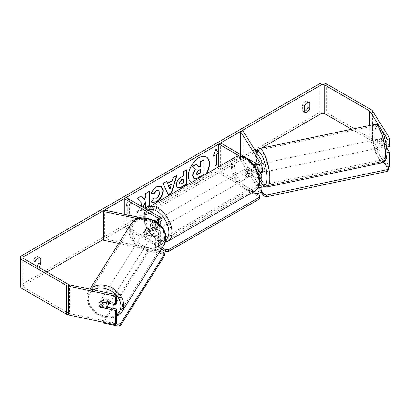 <?xml version="1.0" encoding="UTF-8"?>
<svg xmlns="http://www.w3.org/2000/svg" width="410" height="410" viewBox="0 0 410 410"><rect width="100%" height="100%" fill="white"/><g stroke="black" fill="none" stroke-linecap="round" stroke-linejoin="round"><path stroke-width="0.31" stroke-dasharray="2.05 1.54" d="M258.695 174.742L256.055 170.555A4.397 1.225 78.1 0 1 255.456 166.732A4.397 1.225 78.1 0 1 256.055 164.815L258.536 164.292L261.641 169.217A5.274 3.044 180 0 1 261.959 170.263M260.309 172.851L258.536 170.037A4.397 1.225 78.1 0 1 257.936 166.214A4.397 1.225 78.1 0 1 258.536 164.297A4.397 1.225 78.1 0 1 258.536 164.292M242.976 131L242.976 159.705L261.641 189.317A5.274 3.044 180 0 1 261.959 190.358M258.197 173.179A5.274 3.044 180 0 1 252.955 172.415L246.118 168.464A4.397 2.537 -120 0 0 245.785 168.607A4.397 2.537 -120 0 0 246.118 174.209L252.955 178.155A5.274 3.044 0 0 0 259.494 178.581M252.929 163.785L239.419 155.984M218.771 166.696L218.771 172.774L220.631 171.698L254.82 191.434A2.639 1.522 180 0 0 257.695 191.762A2.639 1.522 180 0 0 259.32 190.358A2.639 1.522 180 0 0 259.161 189.835L240.496 160.228L242.976 159.705M252.621 192.321L218.771 172.774M258.536 164.297L256.055 164.815L259.161 169.74A2.639 1.522 180 0 1 259.32 170.263A2.639 1.522 180 0 1 257.695 171.667A2.639 1.522 180 0 1 254.82 171.339L247.983 167.388A4.397 2.537 -120 0 0 247.65 167.531A4.397 2.537 -120 0 0 247.983 173.133L254.82 177.079A2.639 1.522 0 0 0 259.151 176.541M220.631 142.987L220.631 171.698M240.496 154.457L240.496 160.228M247.983 167.388L246.118 168.464M247.983 173.133L246.118 174.209M256.055 170.555L258.536 170.037M147.18 233.418A4.397 3.372 32.2 0 1 145.529 230.2A4.397 3.372 32.2 0 1 145.939 228.724A4.397 3.372 32.2 0 1 147.18 227.673L155.713 229.467A2.639 1.522 0 0 0 159.249 228.037A2.639 1.522 0 0 0 158.475 226.961L151.638 223.014A4.397 2.537 -120 0 0 151.305 223.153A4.397 2.537 -120 0 0 151.638 228.754L158.475 232.701A2.639 1.522 180 0 1 159.249 233.777A2.639 1.522 180 0 1 155.713 235.207L147.18 233.418L146.278 234.848A4.397 3.372 32.2 0 1 144.627 231.629A4.397 3.372 32.2 0 1 145.037 230.153A4.397 3.372 32.2 0 1 146.278 229.103L154.811 230.897A5.274 3.044 0 0 0 161.888 228.037A5.274 3.044 0 0 0 160.341 225.884L153.504 221.938A4.397 2.537 -120 0 0 153.171 222.076A4.397 2.537 -120 0 0 153.504 227.678L160.341 231.624A5.274 3.044 180 0 1 161.888 233.777A5.274 3.044 180 0 1 154.811 236.642L146.278 234.848M137.98 218.75L154.811 222.287A5.274 3.044 0 0 0 157.066 222.456M118.751 243.417L154.811 250.992A5.274 3.044 0 0 0 160.904 249.9M141.845 217.941L153.832 220.462M161.873 248.368A5.274 3.044 0 0 0 161.888 248.132A5.274 3.044 0 0 0 160.341 245.979L126.157 226.243L124.291 227.319L158.475 247.056A2.639 1.522 0 0 1 159.249 248.132L159.249 233.777M126.157 197.533L126.157 226.243M104.427 210.079L104.427 238.789L155.713 249.562A2.639 1.522 0 0 0 159.249 248.132M124.291 214.251L124.291 227.319M104.427 238.789L103.525 240.219M151.638 223.014L153.504 221.938M151.638 228.754L153.504 227.678M147.18 227.673L146.278 229.103M108.281 304.943A4.397 3.372 32.2 0 1 103.638 305.906A4.397 3.372 32.2 0 1 100.435 301.734A4.397 3.372 32.2 0 1 100.845 300.258A4.397 3.372 32.2 0 1 105.39 299.259A4.397 3.372 32.2 0 1 108.686 303.297M100.112 306.875L101.162 305.209A4.397 3.372 32.2 0 0 107.061 306.449L106.011 308.115M106.21 302.775L107.061 301.422A4.397 3.372 32.2 0 0 101.162 300.181L100.112 301.852M144.028 232.583A4.397 3.372 32.2 0 1 144.438 231.107A4.397 3.372 32.2 0 1 149.076 230.148A4.397 3.372 32.2 0 1 152.284 234.32A4.397 3.372 32.2 0 1 151.874 235.796A4.397 3.372 32.2 0 1 147.231 236.754A4.397 3.372 32.2 0 1 144.028 232.583M153.791 231.932A4.397 3.372 32.2 0 1 153.376 233.408A4.397 3.372 32.2 0 1 152.607 234.197L146.708 232.957A4.397 3.372 32.2 0 1 145.529 230.2A4.397 3.372 32.2 0 1 145.939 228.724A4.397 3.372 32.2 0 1 146.708 227.934L152.607 229.175A4.397 3.372 32.2 0 1 153.791 231.932M146.708 232.957L145.658 234.628A4.397 3.372 32.2 0 0 151.556 235.868L152.607 234.197M152.607 229.175L151.556 230.845A4.397 3.372 32.2 0 0 145.658 229.605L146.708 227.934M101.162 300.181L107.061 301.422M107.061 306.449L101.162 305.209M151.556 235.868L145.658 234.628M145.658 229.605L151.556 230.845M151.536 235.509A4.397 3.372 32.2 0 1 151.121 236.985A4.397 3.372 32.2 0 1 146.483 237.949A4.397 3.372 32.2 0 1 143.274 233.777A4.397 3.372 32.2 0 1 143.684 232.301A4.397 3.372 32.2 0 1 148.328 231.337A4.397 3.372 32.2 0 1 151.536 235.509M109.444 302.278A4.397 3.372 32.2 0 1 109.034 303.754A4.397 3.372 32.2 0 1 104.391 304.712A4.397 3.372 32.2 0 1 101.183 300.54A4.397 3.372 32.2 0 1 101.598 299.064A4.397 3.372 32.2 0 1 106.236 298.106A4.397 3.372 32.2 0 1 109.444 302.278M122.452 305.009A18.24 13.996 32.2 0 1 120.745 311.134A18.24 13.996 32.2 0 1 101.485 315.121A18.24 13.996 32.2 0 1 88.176 297.803A18.24 13.996 32.2 0 1 89.887 291.679A18.24 13.996 32.2 0 1 109.142 287.697A18.24 13.996 32.2 0 1 122.452 305.009M130.262 231.04A18.24 13.996 32.2 0 1 131.974 224.916A18.24 13.996 32.2 0 1 151.234 220.928A18.24 13.996 32.2 0 1 164.543 238.246A18.24 13.996 32.2 0 1 162.832 244.37A18.24 13.996 32.2 0 1 143.577 248.352A18.24 13.996 32.2 0 1 130.262 231.04M206.261 156.902A14.822 8.559 120 0 0 206.107 156.81A14.822 8.559 120 0 0 198.696 157.548A14.822 8.559 120 0 0 189.01 170.611A14.822 8.559 120 0 0 191.28 182.486A14.822 8.559 120 0 0 198.696 181.753A14.822 8.559 120 0 0 206.035 174.045M191.357 182.522A14.822 8.559 120 0 0 191.593 182.665A14.822 8.559 120 0 0 199.004 181.932A14.822 8.559 120 0 0 206.65 173.691M261.293 148.22L256.245 151.136M255.825 151.377L103.525 239.307M46.909 271.994L23.908 285.273A2.639 1.522 0 0 0 23.139 286.349A2.639 1.522 0 0 0 23.908 287.425L68.511 313.178A2.639 1.522 0 0 0 69.474 313.532L116.353 323.382M140.943 206.071L137.452 212.657L141.537 210.299L143.08 207.306M35.096 265.178L35.096 267.1A4.397 2.537 120 0 0 35.696 267.73A4.397 2.537 120 0 0 37.894 267.51A4.397 2.537 120 0 0 38.463 267.12M126.157 206.507L128.955 199.296L131.748 203.273L129.888 204.354L129.888 215.117L128.023 216.193L128.023 205.43L126.157 206.507L125.844 206.327L128.643 199.116L128.955 199.296M35.096 267.1L33.23 266.023A4.397 2.537 120 0 0 33.83 266.654A4.397 2.537 120 0 0 36.029 266.433A4.397 2.537 120 0 0 36.598 266.044M304.235 111.423A4.397 2.537 -60 0 1 302.969 111.269A4.397 2.537 -60 0 1 302.37 110.638L302.37 105.36A4.397 2.537 -60 0 1 307.362 101.501A4.397 2.537 -60 0 1 307.961 102.131L307.961 102.423M304.235 111.715L302.37 110.638M389.5 166.593L372.439 139.528A5.274 3.044 0 0 0 371.209 138.416L326.611 112.663A5.274 3.044 0 0 0 319.149 112.663L22.043 284.197A5.274 3.044 0 0 0 20.5 286.349M38.827 257.808L38.827 257.511A4.397 2.537 120 0 0 38.227 256.885A4.397 2.537 120 0 0 33.23 260.745L33.23 266.023M383.934 162.216L369.958 140.046A2.639 1.522 0 0 0 369.348 139.492L351.595 129.242M381.52 129.673L379.773 126.91M106.954 307.054L101.485 305.906A4.397 3.372 32.2 0 1 100.245 301.212A4.397 3.372 32.2 0 1 101.485 300.161L116.353 303.287M386.927 152.612L381.613 144.171A4.397 1.225 78.1 0 1 381.008 140.348A4.397 1.225 78.1 0 1 381.607 138.431A4.397 1.225 78.1 0 1 381.613 138.431L386.389 146.016M386.604 147.641L384.088 143.654A4.397 1.225 78.1 0 1 383.488 139.83A4.397 1.225 78.1 0 1 384.088 137.914L389.5 146.493M381.613 138.431L384.088 137.914L381.607 138.431M381.613 144.171L384.088 143.654M308.387 102.372L307.961 102.131M304.235 106.436L302.37 105.36M101.485 305.906L100.783 307.018M101.485 300.161L100.583 301.591M39.247 257.757L38.827 257.511M35.096 261.821L33.23 260.745M196.257 164.118L198.87 166.962M203.729 159.803L203.729 174.183L197.84 177.586C195.954 178.647 194.601 178.909 193.781 178.365L194.12 178.56M203.729 174.183L204.042 174.363M198.763 167.024L199.075 167.203M128.643 199.116L131.748 203.273M131.441 203.093L129.575 204.17L129.888 204.354M129.575 204.17L129.575 214.937L129.888 215.117M128.023 205.43L127.71 205.251L127.71 216.014L128.023 216.193M127.71 216.014L129.575 214.937M127.71 205.251L125.844 206.327M215.04 165.594L214.727 165.773L215.04 165.953M214.727 155.011L214.727 165.773M215.906 149.225L215.66 148.876L212.862 156.087L213.174 156.266M212.862 156.087L213.354 155.805M215.66 148.876L215.973 149.055M167.336 183.239L172.154 180.461L172.461 180.641M172.154 180.461L173.025 177.407L173.338 177.586M173.025 177.407L176.582 175.352L176.894 175.531M176.582 175.352L176.454 175.787M168.202 194.56L168.336 194.842M168.023 194.663L163.072 183.511M162.765 183.332L166.434 181.215L166.747 181.394M166.434 181.215L166.562 181.497M169.699 189.005L171.093 184.146M177.258 187.888L175.957 184.987C176.192 181.435 177.976 178.683 181.302 176.73L183.009 175.746L183.316 175.926M183.009 175.746L183.009 171.647L183.316 171.826M183.009 171.647L186.453 169.658L186.76 169.837M186.453 169.658L186.453 170.017M179.985 183.967L183.009 182.655L183.009 178.862M183.009 182.655L183.316 182.834M141.332 196.067L141.117 195.826L136.981 198.22L142.157 203.77M141.85 203.591L137.14 212.477L137.452 212.657M136.981 198.22L137.294 198.399M141.117 195.826L141.429 196.006M148.953 191.665L148.953 191.306L145.504 193.294L145.504 197.005L145.816 197.184M145.504 197.005L144.243 199.357M145.504 193.294L145.816 193.474M148.953 191.306L149.26 191.485M145.504 201.828L145.504 207.65L145.816 207.829M145.504 207.65L145.816 207.47M137.14 212.477L141.224 210.12L141.537 210.299M141.224 210.12L142.772 207.127M151.305 193.192L150.952 193.105C151.997 190.486 153.832 188.349 156.461 186.683L161.181 186.278M151.91 202.391L151.351 201.925M151.044 201.746L153.637 197.933L153.945 198.112M153.637 197.933L153.919 198.148M154.206 198.312L156.353 198.045C158.214 196.754 159.198 194.919 159.321 192.541L158.506 190.266M150.952 193.105L151.264 193.284M200.28 169.632L200.28 169.274L197.999 170.591L196.149 173.363L196.692 174.404M200.28 169.274L200.587 169.453M379.358 140.697A4.397 1.225 78.1 0 1 379.957 138.78A4.397 1.225 78.1 0 1 381.531 140.932A4.397 1.225 78.1 0 1 382.366 145.463A4.397 1.225 78.1 0 1 381.766 147.38A4.397 1.225 78.1 0 1 380.188 145.227A4.397 1.225 78.1 0 1 379.358 140.697M386.066 141.404A4.397 1.225 78.1 0 1 386.492 144.597A4.397 1.225 78.1 0 1 386.066 146.426L383.919 143.023A4.397 1.225 78.1 0 1 383.488 139.83A4.397 1.225 78.1 0 1 383.919 137.996L386.066 141.404L383.171 142.009A4.397 1.225 78.1 0 0 381.197 138.518A4.397 1.225 78.1 0 0 381.028 138.606L383.919 137.996M383.919 143.023L381.028 143.628A4.397 1.225 78.1 0 0 383.001 147.123A4.397 1.225 78.1 0 0 383.171 147.036L386.066 146.426M261.995 172.548A4.397 1.225 78.1 0 1 260.417 170.396A4.397 1.225 78.1 0 1 259.586 165.865A4.397 1.225 78.1 0 1 260.186 163.949A4.397 1.225 78.1 0 1 261.959 166.696M255.886 169.924A4.397 1.225 78.1 0 1 255.456 166.732A4.397 1.225 78.1 0 1 255.886 164.902L258.034 168.31A4.397 1.225 78.1 0 1 258.464 171.503A4.397 1.225 78.1 0 1 258.034 173.333L255.886 169.924L258.777 169.32A4.397 1.225 78.1 0 0 260.565 172.8M260.186 163.949L258.946 164.21A4.397 1.225 78.1 0 0 258.777 164.292L255.886 164.902M258.946 164.21A4.397 1.225 78.1 0 1 260.924 167.7L258.034 168.31M381.028 138.606L383.171 142.009M383.171 147.036L381.028 143.628M260.924 172.723L258.777 169.32M258.777 164.292L260.924 167.7M261.652 165.43A4.397 1.225 78.1 0 1 262.251 163.513A4.397 1.225 78.1 0 1 263.825 165.671A4.397 1.225 78.1 0 1 264.655 170.201A4.397 1.225 78.1 0 1 264.06 172.118A4.397 1.225 78.1 0 1 262.482 169.96A4.397 1.225 78.1 0 1 261.652 165.43M377.292 141.132A4.397 1.225 78.1 0 1 377.892 139.215A4.397 1.225 78.1 0 1 379.465 141.368A4.397 1.225 78.1 0 1 380.301 145.898A4.397 1.225 78.1 0 1 379.701 147.815A4.397 1.225 78.1 0 1 378.122 145.663A4.397 1.225 78.1 0 1 377.292 141.132M385.036 153.412A18.24 5.094 78.1 0 1 382.545 161.366A18.24 5.094 78.1 0 1 376.011 152.423A18.24 5.094 78.1 0 1 372.557 133.619A18.24 5.094 78.1 0 1 375.042 125.665A18.24 5.094 78.1 0 1 381.582 134.608A18.24 5.094 78.1 0 1 385.036 153.412M269.39 177.709A18.24 5.094 78.1 0 1 266.905 185.663A18.24 5.094 78.1 0 1 260.37 176.72A18.24 5.094 78.1 0 1 256.916 157.922A18.24 5.094 78.1 0 1 259.402 149.968A18.24 5.094 78.1 0 1 265.941 158.906A18.24 5.094 78.1 0 1 269.39 177.709M156.615 221.574A4.397 2.537 60 0 1 159.485 225.449A4.397 2.537 60 0 1 158.808 228.97A4.397 2.537 60 0 1 156.615 228.754A4.397 2.537 60 0 1 153.74 224.88A4.397 2.537 60 0 1 154.416 221.359A4.397 2.537 60 0 1 156.615 221.574M155.723 225.731A4.397 2.537 60 0 1 155.723 230.753L157.901 229.497A4.397 2.537 60 0 1 157.876 229.508A4.397 2.537 60 0 1 155.682 229.292A4.397 2.537 60 0 1 153.463 226.935L151.285 228.191A4.397 2.537 60 0 1 151.285 223.168L155.723 225.731L157.901 224.475A4.397 2.537 60 0 0 155.682 222.117A4.397 2.537 60 0 0 153.483 221.897L154.416 221.359M155.723 230.753L151.285 228.191M153.483 221.897A4.397 2.537 60 0 0 153.463 221.912L151.285 223.168M246.738 169.545A4.397 2.537 60 0 1 249.608 173.415A4.397 2.537 60 0 1 248.937 176.935A4.397 2.537 60 0 1 246.738 176.72A4.397 2.537 60 0 1 243.868 172.846A4.397 2.537 60 0 1 244.539 169.325A4.397 2.537 60 0 1 246.738 169.545M252.068 175.131L249.89 176.387A4.397 2.537 60 0 1 249.869 176.397A4.397 2.537 60 0 1 247.671 176.182A4.397 2.537 60 0 1 245.452 173.825L247.625 172.569A4.397 2.537 60 0 1 247.625 167.541L252.068 170.109A4.397 2.537 60 0 1 252.068 175.131L247.625 172.569M252.068 170.109L249.89 171.365A4.397 2.537 60 0 0 247.671 169.002A4.397 2.537 60 0 0 245.472 168.787A4.397 2.537 60 0 1 245.472 168.787L247.625 167.541M244.539 169.325L245.472 168.787L249.89 171.365M249.89 176.387L245.452 173.825M157.901 229.497L153.463 226.935M153.463 221.912L157.901 224.475M158.168 220.677A4.397 2.537 60 0 1 161.038 224.552A4.397 2.537 60 0 1 160.366 228.073A4.397 2.537 60 0 1 158.168 227.857A4.397 2.537 60 0 1 155.298 223.983A4.397 2.537 60 0 1 155.969 220.462A4.397 2.537 60 0 1 158.168 220.677M245.185 170.442A4.397 2.537 60 0 1 248.055 174.311A4.397 2.537 60 0 1 247.384 177.832A4.397 2.537 60 0 1 245.185 177.617A4.397 2.537 60 0 1 242.315 173.743A4.397 2.537 60 0 1 242.986 170.222A4.397 2.537 60 0 1 245.185 170.442M245.185 188.851A18.153 10.481 60 0 1 233.326 172.856A18.153 10.481 60 0 1 236.109 158.306A18.153 10.481 60 0 1 245.185 159.208A18.153 10.481 60 0 1 257.044 175.203A18.153 10.481 60 0 1 254.261 189.748A18.153 10.481 60 0 1 245.185 188.851M158.168 239.091A18.153 10.481 60 0 1 146.309 223.091A18.153 10.481 60 0 1 149.091 208.546A18.153 10.481 60 0 1 158.168 209.448A18.153 10.481 60 0 1 170.027 225.444A18.153 10.481 60 0 1 167.244 239.988A18.153 10.481 60 0 1 158.168 239.091M261.211 191.916L258.536 187.672L258.536 185.873L261.959 185.156M258.536 187.672L383.263 161.458L383.263 159.664L387.85 166.937M262.666 185.007L383.263 159.664M383.263 161.458L388.526 169.807M261.811 191.07L258.536 185.873M161.555 249.193L154.59 245.17L154.59 243.376L248.45 189.189L255.635 193.341M154.59 245.17L248.45 190.983L248.45 189.189M248.45 190.983L259.325 197.266L259.325 199.06M259.325 195.473L259.325 197.266M162.237 247.789L154.59 243.376M103.453 322.291L103.453 321.214L116.05 323.859M164.62 255.661L163.308 254.036L148.85 250.997L103.453 323.008M148.85 250.997L148.85 249.203L103.453 321.214M163.308 254.036L163.308 252.237M159.885 251.52L148.85 249.203M261.641 174.962L261.641 189.317M261.641 160.607L261.641 169.217M252.955 163.821L252.955 172.415M252.955 178.155L252.955 192.126M254.82 177.079L254.82 191.434M259.161 176.525L259.161 189.835M254.82 162.724L254.82 171.339M259.161 162.17L259.161 169.74M154.811 222.287L154.811 230.897M154.811 236.642L154.811 250.992M160.341 217.269L160.341 225.884M160.341 231.624L160.341 245.979M158.475 232.701L158.475 247.056M155.713 235.207L155.713 249.562M158.475 220.498L158.475 226.961M155.713 220.852L155.713 229.467M90.174 289.173A19.557 15.006 -147.8 0 0 88.77 290.977A19.557 15.006 -147.8 0 0 86.935 297.547A19.557 15.006 -147.8 0 0 101.208 316.11A19.557 15.006 -147.8 0 0 121.857 311.836M116.353 314.875A17.358 13.32 32.2 0 1 98.487 314.48A17.358 13.32 32.2 0 1 88.247 299.172A17.358 13.32 32.2 0 1 93.48 289.87M163.949 245.072A19.557 15.006 32.2 0 1 143.3 249.347A19.557 15.006 32.2 0 1 129.027 230.779A19.557 15.006 32.2 0 1 130.862 224.214M131.841 230.02A17.358 13.32 -147.8 0 0 148.153 247.625A17.358 13.32 -147.8 0 0 164.471 236.877A17.358 13.32 -147.8 0 0 148.153 219.273A17.358 13.32 -147.8 0 0 131.841 230.02M23.908 287.425L23.908 285.273M319.149 83.958L319.149 112.663M22.043 255.486L22.043 284.197M69.474 284.822L69.474 313.532M68.511 284.468L68.511 313.178M369.348 125.516L369.348 139.492M369.958 125.388L369.958 140.046M372.439 110.818L372.439 139.528M371.209 109.706L371.209 138.416M326.611 83.958L326.611 112.663M197.84 177.586L198.153 177.766M175.957 184.987L176.264 185.166M181.302 176.73L181.615 176.91M175.957 185.028L176.264 185.207M181.389 183.588L181.702 183.767M156.461 186.683L156.769 186.863M156.353 198.045L156.666 198.225M159.321 192.541L159.628 192.72M159.321 192.5L159.628 192.679M196.149 173.363L196.462 173.543M196.149 173.404L196.462 173.584M197.999 170.591L198.312 170.77M374.771 124.373A19.557 5.463 -101.9 0 0 372.106 132.901A19.557 5.463 -101.9 0 0 375.806 153.068A19.557 5.463 -101.9 0 0 382.817 162.657M374.924 133.66A17.358 4.848 78.1 0 1 380.859 128.904A17.358 4.848 78.1 0 1 386.799 152.499A17.358 4.848 78.1 0 1 380.859 157.255A17.358 4.848 78.1 0 1 374.924 133.66M267.176 186.955A19.557 5.463 78.1 0 1 260.165 177.366A19.557 5.463 78.1 0 1 256.465 157.204A19.557 5.463 78.1 0 1 259.13 148.676M256.342 152.202A17.358 4.848 -101.9 0 0 255.153 158.829A17.358 4.848 -101.9 0 0 261.959 183.649M235.407 157.091A19.557 11.29 -120 0 0 232.408 172.764A19.557 11.29 -120 0 0 245.185 189.999A19.557 11.29 -120 0 0 254.964 190.968M246.738 158.957A17.358 10.024 60 0 1 259.012 180.221A17.358 10.024 60 0 1 246.738 187.308A17.358 10.024 60 0 1 234.464 166.045A17.358 10.024 60 0 1 246.738 158.957M167.946 241.208A19.557 11.29 60 0 1 158.168 240.239A19.557 11.29 60 0 1 145.391 223.004A19.557 11.29 60 0 1 148.389 207.332M147.954 210.12A17.358 10.024 -120 0 0 145.263 224.024A17.358 10.024 -120 0 0 156.615 239.343A17.358 10.024 -120 0 0 165.799 239.87M259.32 176.003L259.32 190.358M259.32 170.263L259.32 161.648M245.785 168.607L247.65 167.531M161.888 228.037L161.888 227.125M161.888 248.132L161.888 233.777M159.249 219.422L159.249 228.037M151.305 223.153L153.171 222.076M144.438 231.107L145.037 230.153M116.353 316.648L106.877 318.058L97.016 314.521L89.595 307.141L86.802 297.978L88.77 290.977L89.939 289.122M100.845 300.258L100.245 301.212M153.376 233.408L151.874 235.796M151.121 236.985L109.034 303.754M143.684 232.301L101.598 299.064M131.974 224.916L89.887 291.679M162.832 244.37L120.745 311.134M206.107 156.81L206.414 156.989M35.696 267.73L33.83 266.654M304.835 112.345L302.969 111.269M23.139 286.349L23.139 257.644M307.362 101.501L309.227 102.577M38.227 256.885L40.093 257.962M191.28 182.486L191.593 182.665M177.407 187.985L177.099 187.806M161.335 186.365L161.027 186.186M152.064 202.484L151.751 202.304M196.523 174.337L196.836 174.516M256.004 151.669L255.02 158.398L255.297 163.216L256.255 169.248L257.926 175.552L259.535 179.8L261.959 184.136M379.957 138.78L381.197 138.518M381.766 147.38L383.001 147.123M262.251 163.513L377.892 139.215M264.06 172.118L379.701 147.815M266.905 185.663L382.545 161.366M259.402 149.968L375.042 125.665M165.297 242.172L163.81 242.31L157.066 240.347L147.549 230.317L144.34 222.353L143.695 216.864L144.202 213.118L146.242 209.131M157.876 229.508L158.808 228.97M248.937 176.935L249.869 176.397M160.366 228.073L247.384 177.832M155.969 220.462L242.986 170.222M149.091 208.546L236.109 158.306M167.244 239.988L254.261 189.748"/><path stroke-width="0.61" d="M259.494 178.581A5.274 3.044 0 0 0 261.959 176.003A5.274 3.044 0 0 0 261.641 174.962L260.309 172.851M239.419 155.984L218.771 144.064L220.631 142.987L254.82 162.724A2.639 1.522 180 0 0 257.695 163.057A2.639 1.522 180 0 0 259.32 161.648A2.639 1.522 180 0 0 259.161 161.125L240.496 131.518L242.976 131L261.641 160.607A5.274 3.044 180 0 1 261.959 161.648A5.274 3.044 180 0 1 258.7 164.461A5.274 3.044 180 0 1 252.955 163.8L252.929 163.785M261.959 161.648L261.959 170.263A5.274 3.044 180 0 1 258.197 173.179M218.771 144.064L218.771 166.696M261.959 176.003L261.959 190.358A5.274 3.044 180 0 1 258.7 193.171A5.274 3.044 180 0 1 252.955 192.51L252.621 192.321M259.151 176.541A2.639 1.522 0 0 0 259.32 176.003A2.639 1.522 0 0 0 259.161 175.48L258.695 174.742M240.496 131.518L240.496 154.457M141.845 217.941L104.427 210.079L103.525 211.509L137.98 218.75M103.525 211.509L103.525 240.219L118.751 243.417M157.066 222.456A5.274 3.044 0 0 0 161.888 219.422A5.274 3.044 0 0 0 160.341 217.269L126.157 197.533L124.291 198.609L124.291 214.251M153.832 220.462L155.713 220.852A2.639 1.522 0 0 0 159.249 219.422A2.639 1.522 0 0 0 158.475 218.345L124.291 198.609M160.904 249.9A5.274 3.044 0 0 0 161.873 248.368M108.686 303.297A4.397 3.372 32.2 0 1 108.691 303.467A4.397 3.372 32.2 0 1 108.281 304.943L106.779 307.326A4.397 3.372 32.2 0 1 106.011 308.115L100.112 306.875A4.397 3.372 32.2 0 1 98.928 304.117A4.397 3.372 32.2 0 1 99.343 302.641A4.397 3.372 32.2 0 1 100.112 301.852L106.011 303.092A4.397 3.372 32.2 0 1 107.189 305.85A4.397 3.372 32.2 0 1 106.779 307.326M106.011 303.092L106.21 302.775M206.035 174.045A14.822 8.559 120 0 0 206.261 156.902M206.65 173.691A14.822 8.559 120 0 0 206.414 156.989A14.822 8.559 120 0 0 199.004 157.727A14.822 8.559 120 0 0 189.389 170.57A14.822 8.559 120 0 0 191.357 182.522M351.595 129.242L324.746 113.739A2.639 1.522 0 0 0 321.015 113.739L261.293 148.22M256.245 151.136L255.825 151.377M103.525 239.307L46.909 271.994M379.773 126.91L369.958 111.341A2.639 1.522 0 0 0 369.348 110.782L324.746 85.034A2.639 1.522 0 0 0 321.015 85.034L23.908 256.563A2.639 1.522 0 0 0 23.139 257.644A2.639 1.522 0 0 0 23.908 258.72L68.511 284.468A2.639 1.522 0 0 0 69.474 284.822L114.287 294.242L116.353 295.707L116.353 303.287L115.451 304.717L115.451 297.142L113.385 295.671L114.287 294.242M143.08 207.306L145.816 202.007L145.816 207.829L149.26 205.84L149.26 191.485L145.816 193.474L145.816 197.184L144.556 199.537L141.429 196.006L137.294 198.399L142.157 203.77L140.943 206.071M167.644 183.419L172.461 180.641L173.338 177.586L176.894 175.531L171.636 192.936L168.336 194.842L163.072 183.511L166.747 181.394L167.644 183.419L166.562 181.497M304.235 106.436A4.397 2.537 -60 0 1 309.227 102.577A4.397 2.537 -60 0 1 309.827 103.207L309.827 108.486A4.397 2.537 -60 0 1 307.029 112.125A4.397 2.537 -60 0 1 304.835 112.345A4.397 2.537 -60 0 1 304.235 111.715L304.235 106.436M38.463 267.12A4.397 2.537 120 0 0 40.693 263.871L40.693 258.587A4.397 2.537 120 0 0 40.093 257.962A4.397 2.537 120 0 0 35.096 261.821L35.096 265.178M216.905 154.114L218.771 153.038L215.973 149.055L213.174 156.266L215.04 155.19L215.04 165.953L216.905 164.876L216.905 154.114L216.593 153.934L216.593 164.697L216.905 164.876M176.264 185.207L176.264 185.166C176.505 181.615 178.283 178.862 181.615 176.91L183.316 175.926L183.316 171.826L186.76 169.837L186.76 184.187L181.435 187.267L177.407 187.985L176.264 185.207M153.945 198.112L156.666 198.225C158.521 196.933 159.51 195.098 159.628 192.72L158.67 190.348L156.666 190.553L153.858 193.92L151.264 193.284C152.31 190.665 154.145 188.528 156.769 186.863L161.335 186.365L163.18 190.624C162.878 195.38 160.694 199.132 156.63 201.874L152.064 202.484L151.351 201.925L153.945 198.112L154.206 198.312M307.961 102.423L307.961 107.41A4.397 2.537 -60 0 1 305.163 111.048A4.397 2.537 -60 0 1 304.235 111.423M388.747 136.689L389.5 138.918L387.019 139.441L386.271 137.212L388.747 136.689L372.439 110.818A5.274 3.044 0 0 0 371.209 109.706L326.611 83.958A5.274 3.044 0 0 0 319.149 83.958L22.043 255.486A5.274 3.044 0 0 0 20.5 257.644A5.274 3.044 0 0 0 22.043 259.796L66.645 285.544A5.274 3.044 0 0 0 68.573 286.252L113.385 295.671M36.598 266.044A4.397 2.537 120 0 0 38.827 262.795L38.827 257.808M386.271 137.212L381.52 129.673M20.5 257.644L20.5 286.349A5.274 3.044 0 0 0 22.043 288.502L66.645 314.255A5.274 3.044 0 0 0 68.573 314.962L115.451 324.812L116.353 323.382L116.353 309.027L115.451 310.457L115.451 324.812M115.451 310.457L100.583 307.336A4.397 3.372 32.2 0 1 99.343 302.641A4.397 3.372 32.2 0 1 100.583 301.591L115.451 304.717M116.353 295.707L115.451 297.142M116.353 309.027L106.954 307.054M387.019 139.441L387.019 147.016L389.5 146.493L389.5 138.918M386.927 152.612L387.019 167.111L383.934 162.216M386.389 146.016L387.019 147.016M387.019 152.756L389.5 152.238L389.5 166.593L387.019 167.111M389.5 152.238L386.604 147.641M309.827 103.207L308.387 102.372M309.827 108.486L307.961 107.41M100.783 307.018L100.583 307.336M40.693 258.587L39.247 257.757M40.693 263.871L38.827 262.795M192.679 175.654L192.679 175.613C192.761 173.374 193.612 171.411 195.242 169.714L192.269 166.419L192.582 166.598L196.569 164.297L199.075 167.203L200.587 166.332L200.587 161.976L204.042 159.982L204.042 174.363L198.153 177.766C196.267 178.827 194.914 179.088 194.094 178.545L192.992 175.793C193.069 173.553 193.925 171.59 195.555 169.894L192.582 166.598M196.569 164.297L196.257 164.118L192.269 166.419M198.87 166.962L200.28 166.152L200.28 161.796L203.729 159.803L204.042 159.982M193.807 178.381L192.992 175.834M200.28 161.796L200.587 161.976M200.28 166.152L200.587 166.332M195.242 169.714L195.555 169.894M216.593 164.697L215.04 165.594M213.354 155.805L214.727 155.011L215.04 155.19M216.593 153.934L218.458 152.858L218.771 153.038M218.458 152.858L215.906 149.225M176.454 175.787L171.324 192.756L171.636 192.936M171.324 192.756L168.202 194.56M171.406 184.326L171.093 184.146L168.325 185.745L170.012 189.184L171.406 184.326L168.633 185.925L170.012 189.184M168.325 185.745L168.633 185.925M186.453 170.017L186.453 184.008L186.76 184.187M186.453 184.008L181.123 187.088L177.258 187.888M183.316 179.042L181.681 179.985L179.713 182.988L180.128 184.08L181.702 183.767L183.316 182.834L183.316 179.042L183.009 178.862L181.374 179.805L179.401 182.809L179.985 183.967M141.332 196.067L144.556 199.537M145.816 207.47L148.953 205.661L149.26 205.84M148.953 205.661L148.953 191.665M142.772 207.127L145.504 201.828L145.816 202.007M161.181 186.278L162.873 190.445C162.57 195.201 160.387 198.952 156.318 201.694L151.91 202.391M158.506 190.266L156.353 190.373L153.545 193.74L153.858 193.92M153.545 193.74L151.305 193.192M196.462 173.543L196.836 174.516L198.327 174.209L200.587 172.907L200.587 169.453L198.312 170.77L196.462 173.543M196.692 174.404L200.28 172.728L200.587 172.907M200.28 172.728L200.28 169.632M261.959 166.696A4.397 1.225 78.1 0 1 262.595 170.632A4.397 1.225 78.1 0 1 261.995 172.548L260.755 172.81A4.397 1.225 78.1 0 1 260.565 172.8M260.755 172.81A4.397 1.225 78.1 0 0 260.924 172.723L258.233 173.292M261.959 185.156L262.666 185.007M387.85 166.937L388.526 168.013L388.526 169.807L387.209 171.431L266.613 196.774L263.799 196.016L263.799 194.222L261.811 191.07M263.799 196.016L261.211 191.916M387.209 171.431L387.209 169.637L266.613 194.981L266.613 196.774M387.209 169.637L388.526 168.013M263.799 194.222L266.613 194.981M255.635 193.341L259.325 195.473L259.325 197.266L168.577 249.659L168.577 251.453L165.471 251.453L165.471 249.659L162.237 247.789M165.471 251.453L161.555 249.193M259.325 197.266L259.325 199.06L168.577 251.453M165.471 249.659L168.577 249.659M116.05 323.859L117.911 324.248L117.911 326.042L103.453 323.008L103.453 322.291M117.911 326.042L120.724 325.284L120.724 323.49L164.62 253.867L163.308 252.237L159.885 251.52M120.724 325.284L164.62 255.661L164.62 253.867M120.724 323.49L117.911 324.248M252.955 192.126L252.955 192.51M259.161 175.48L259.161 176.525M259.161 161.125L259.161 162.17M158.475 218.345L158.475 220.498M89.939 289.122L130.862 224.214A19.557 15.006 32.2 0 1 151.51 219.939A19.557 15.006 32.2 0 1 165.784 238.507A19.557 15.006 32.2 0 1 163.949 245.072L121.857 311.836A19.557 15.006 -147.8 0 0 123.692 305.271A19.557 15.006 -147.8 0 0 110.772 287.302A19.557 15.006 -147.8 0 0 90.174 289.173M93.48 289.87A17.358 13.32 32.2 0 1 111.095 290.982A17.358 13.32 32.2 0 1 120.878 306.029A17.358 13.32 32.2 0 1 116.353 314.875M321.015 85.034L321.015 113.739M23.908 256.563L23.908 258.72M68.573 286.252L68.573 314.962M324.746 85.034L324.746 113.739M369.348 110.782L369.348 125.516M369.958 111.341L369.958 125.388M22.043 259.796L22.043 288.502M66.645 285.544L66.645 314.255M192.679 175.613L192.992 175.793M181.123 187.088L181.435 187.267M179.401 182.85L179.713 183.029M181.374 179.805L181.681 179.985M179.401 182.809L179.713 182.988M162.873 190.404L163.18 190.583M162.873 190.445L163.18 190.624M156.318 201.694L156.63 201.874M156.353 190.373L156.666 190.553M198.02 174.03L198.327 174.209M385.487 154.124A19.557 5.463 -101.9 0 0 381.782 133.962A19.557 5.463 -101.9 0 0 374.771 124.373C380.88 122.375 386.85 140.476 386.932 152.935C386.676 160.884 385.036 161.812 382.817 162.657A19.557 5.463 -101.9 0 0 385.487 154.124M374.771 124.373L259.13 148.676A19.557 5.463 78.1 0 1 266.141 158.265A19.557 5.463 78.1 0 1 269.841 178.427A19.557 5.463 78.1 0 1 267.176 186.955L382.817 162.657M261.959 183.649A17.358 4.848 -101.9 0 0 267.028 177.668A17.358 4.848 -101.9 0 0 262.969 157.788A17.358 4.848 -101.9 0 0 256.342 152.202M254.964 190.968A19.557 11.29 -120 0 0 257.962 175.296A19.557 11.29 -120 0 0 245.185 158.06A19.557 11.29 -120 0 0 235.407 157.091C237.61 155.334 241.239 155.621 246.282 157.952C250.044 160.192 253.216 163.534 255.804 167.982L259.012 175.941C259.925 181.943 260.724 186.56 254.964 190.968L167.946 241.208L165.297 242.172M235.407 157.091L148.389 207.332A19.557 11.29 60 0 1 158.168 208.3A19.557 11.29 60 0 1 170.944 225.536A19.557 11.29 60 0 1 167.946 241.208M165.799 239.87A17.358 10.024 -120 0 0 167.808 225.813A17.358 10.024 -120 0 0 156.615 210.991A17.358 10.024 -120 0 0 147.954 210.12M161.888 227.125L161.888 219.422M121.857 311.836L116.353 316.648M163.949 245.072L165.917 238.072C166.855 221.718 138.744 210.145 130.862 224.214M180.128 184.08L179.816 183.9M158.67 190.348L158.357 190.168M259.13 148.676L257.167 149.793L256.004 151.669M261.959 184.136L264.901 186.709L267.176 186.955M148.389 207.332L146.242 209.131"/></g></svg>
